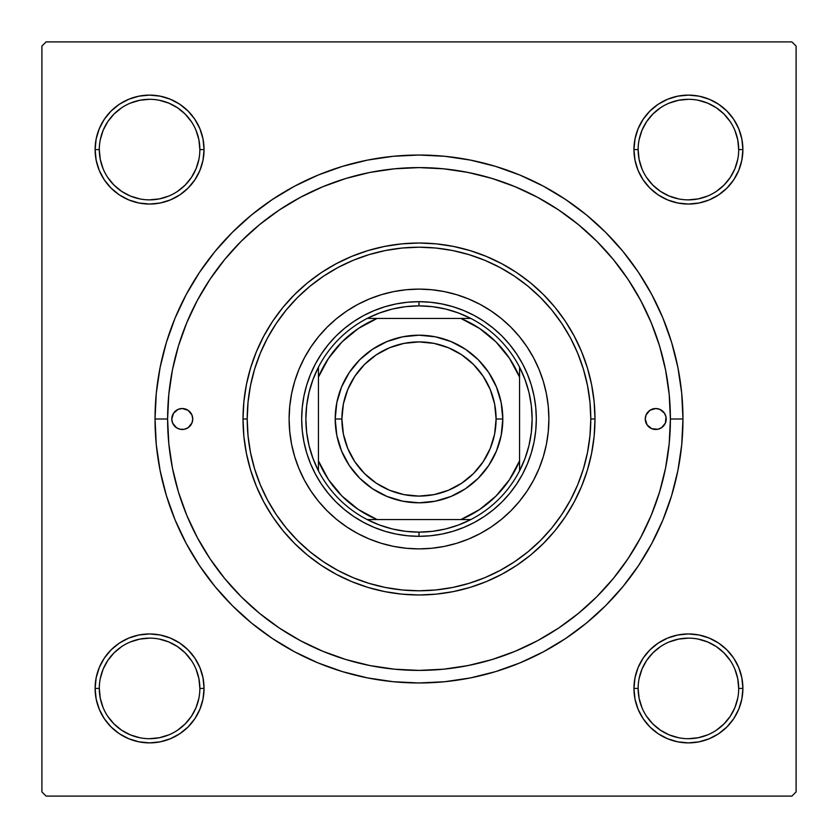<?xml version="1.0" encoding="UTF-8"?>
<svg xmlns="http://www.w3.org/2000/svg" width="838" height="838" viewBox="0 0 838 838"><rect width="100%" height="100%" fill="white"/><g stroke="black" fill="none" stroke-linecap="round" stroke-linejoin="round"><path stroke-width="1.26" d="M104.289 658.155L99.261 667.572L104.289 658.155L111.066 649.9L104.289 658.155L111.066 649.9L104.289 658.155L99.261 667.572L96.16 677.795L95.113 688.417L96.16 699.039L99.261 709.262L104.289 718.679L111.066 726.934L119.321 733.711L128.738 738.739L138.961 741.84L149.583 742.887L160.205 741.84L170.428 738.739L179.845 733.711L188.1 726.934L194.877 718.679L199.905 709.262L203.006 699.039L204.053 688.417L203.006 677.795L199.905 667.572L194.877 658.155L188.1 649.9L179.845 643.123L170.428 638.095L160.205 634.995L149.583 633.947L138.961 634.995L128.738 638.095L119.321 643.123L111.066 649.9L104.289 658.155L99.261 667.572L96.16 677.795L95.113 688.417L99.303 688.417A50.28 50.28 0 0 0 149.583 738.697A50.28 50.28 0 0 0 199.863 688.417A50.28 50.28 0 0 0 149.583 638.137A50.28 50.28 0 0 0 99.303 688.417L95.113 688.417A54.47 54.47 0 0 1 149.583 633.947A54.47 54.47 0 0 1 204.053 688.417L199.863 688.417A50.28 50.28 0 0 1 149.583 738.697A50.28 50.28 0 0 1 99.303 688.417A50.28 50.28 0 0 1 149.583 638.137A50.28 50.28 0 0 1 199.863 688.417L198.899 678.612L196.04 669.174M104.289 119.321L99.261 128.738L104.289 119.321L99.261 128.738L96.16 138.961L95.113 149.583L96.16 160.205L99.261 170.428L104.289 179.845L111.066 188.1L119.321 194.877L128.738 199.905L138.961 203.006L149.583 204.053L160.205 203.006L170.428 199.905L179.845 194.877L188.1 188.1L194.877 179.845L199.905 170.428L203.006 160.205L204.053 149.583L203.006 138.961L199.905 128.738L194.877 119.321L188.1 111.066L179.845 104.289L170.428 99.261L160.205 96.16L149.583 95.113L138.961 96.16L128.738 99.261L119.321 104.289L111.066 111.066L104.289 119.321L99.261 128.738L96.16 138.961L95.113 149.583L99.303 149.583A50.28 50.28 0 0 0 149.583 199.863A50.28 50.28 0 0 0 199.863 149.583A50.28 50.28 0 0 0 149.583 99.303A50.28 50.28 0 0 0 99.303 149.583L95.113 149.583A54.47 54.47 0 0 1 149.583 95.113A54.47 54.47 0 0 1 204.053 149.583L199.863 149.583A50.28 50.28 0 0 1 149.583 199.863A50.28 50.28 0 0 1 99.303 149.583A50.28 50.28 0 0 1 149.583 99.303A50.28 50.28 0 0 1 199.863 149.583L198.899 139.778L196.04 130.34M733.711 179.845L738.739 170.428L733.711 179.845L726.934 188.1L733.711 179.845L726.934 188.1L733.711 179.845L738.739 170.428L741.84 160.205L742.887 149.583A54.47 54.47 0 0 1 688.417 204.053A54.47 54.47 0 0 1 633.947 149.583L634.995 160.205L638.095 170.428L643.123 179.845L649.9 188.1L658.155 194.877L667.572 199.905L677.795 203.006L688.417 204.053L699.039 203.006L709.262 199.905L718.679 194.877L726.934 188.1L733.711 179.845L738.739 170.428L741.84 160.205L742.887 149.583L741.84 138.961L738.739 128.738L733.711 119.321L726.934 111.066L718.679 104.289L709.262 99.261L699.039 96.16L688.417 95.113L677.795 96.16L667.572 99.261L658.155 104.289L649.9 111.066L643.123 119.321L638.095 128.738L634.995 138.961L633.947 149.583L638.137 149.583A50.28 50.28 0 0 0 688.417 199.863A50.28 50.28 0 0 0 738.697 149.583A50.28 50.28 0 0 0 688.417 99.303A50.28 50.28 0 0 0 638.137 149.583L633.947 149.583A54.47 54.47 0 0 1 688.417 95.113A54.47 54.47 0 0 1 742.887 149.583L738.697 149.583A50.28 50.28 0 0 1 688.417 199.863A50.28 50.28 0 0 1 638.137 149.583A50.28 50.28 0 0 1 688.417 99.303A50.28 50.28 0 0 1 738.697 149.583L737.733 139.778L734.874 130.34M733.711 718.679L738.739 709.262L733.711 718.679L738.739 709.262L741.84 699.039L742.887 688.417A54.47 54.47 0 0 1 688.417 742.887A54.47 54.47 0 0 1 633.947 688.417L634.995 699.039L638.095 709.262L643.123 718.679L649.9 726.934L658.155 733.711L667.572 738.739L677.795 741.84L688.417 742.887L699.039 741.84L709.262 738.739L718.679 733.711L726.934 726.934L733.711 718.679L738.739 709.262L741.84 699.039L742.887 688.417L741.84 677.795L738.739 667.572L733.711 658.155L726.934 649.9L718.679 643.123L709.262 638.095L699.039 634.995L688.417 633.947L677.795 634.995L667.572 638.095L658.155 643.123L649.9 649.9L643.123 658.155L638.095 667.572L634.995 677.795L633.947 688.417L638.137 688.417A50.28 50.28 0 0 0 688.417 738.697A50.28 50.28 0 0 0 738.697 688.417A50.28 50.28 0 0 0 688.417 638.137A50.28 50.28 0 0 0 638.137 688.417L633.947 688.417A54.47 54.47 0 0 1 688.417 633.947A54.47 54.47 0 0 1 742.887 688.417L738.697 688.417A50.28 50.28 0 0 1 688.417 738.697A50.28 50.28 0 0 1 638.137 688.417A50.28 50.28 0 0 1 688.417 638.137A50.28 50.28 0 0 1 738.697 688.417L737.733 678.612L734.874 669.174M294.567 186.204L317.979 175.121L294.567 186.204L272.35 199.517L251.536 214.947L232.346 232.346L214.947 251.536L199.517 272.35L186.204 294.567L175.121 317.979L166.395 342.375L175.121 317.979L166.395 342.375L160.1 367.505L156.297 393.127L155.03 419L167.6 419L155.03 419A263.97 263.97 0 0 1 419 155.03A263.97 263.97 0 0 1 682.97 419L670.4 419L682.97 419L681.703 393.127L677.9 367.505L671.605 342.375L662.879 317.979L651.796 294.567L662.879 317.979L667.928 331.178L662.879 317.979M791.91 41.9L46.09 41.9L791.91 41.9L796.1 46.09L796.1 791.91L796.1 46.09L791.91 41.9M41.9 791.91L41.9 46.09L46.09 41.9L41.9 46.09L41.9 791.91L46.09 796.1L41.9 791.91M791.91 796.1L46.09 796.1L791.91 796.1L796.1 791.91L791.91 796.1M660.889 350.494L657.401 339.212M653.095 327.344L648.528 316.439M643.092 305.053L637.488 294.641M630.983 283.841L624.383 274.016M583.143 228.585L574.03 221.085M521.487 189.44L510.593 184.873M498.725 180.579L487.433 177.09M475.167 173.958L463.644 171.591M215.555 271.313L209.133 280.594M190.666 313.81L186.361 323.719M463.644 666.409L475.209 664.042M487.433 660.91L498.725 657.421M510.593 653.127L521.498 648.56M574.03 616.915L583.164 609.394M624.404 563.953L630.983 554.148M637.488 543.359L643.092 532.947M648.528 521.55L653.095 510.656M657.411 498.746L660.889 487.507M543.433 651.796L520.021 662.879L543.433 651.796L565.65 638.483L586.464 623.053L605.654 605.654L623.053 586.464L638.483 565.65L651.796 543.433L662.879 520.021L671.605 495.625L677.9 470.495L681.703 444.873L682.97 419A263.97 263.97 0 0 1 419 682.97A263.97 263.97 0 0 1 155.03 419L156.297 444.873L160.1 470.495L166.395 495.625L175.121 520.021L186.204 543.433L175.121 520.021L166.395 495.625L175.121 520.021M520.021 662.879L495.625 671.605L520.021 662.879L495.625 671.605L470.495 677.9L444.873 681.703L419 682.97L393.127 681.703L367.505 677.9L342.375 671.605L317.979 662.879L342.375 671.605L317.979 662.879L294.567 651.796L272.35 638.483L251.536 623.053L232.346 605.654L214.947 586.464L199.517 565.65L186.204 543.433M317.979 175.121L342.375 166.395L317.979 175.121L342.375 166.395L367.505 160.1L393.127 156.297L419 155.03L444.873 156.297L470.495 160.1L495.625 166.395L520.021 175.121L495.625 166.395L520.021 175.121L543.433 186.204L565.65 199.517L586.464 214.947L605.654 232.346L623.053 251.536L638.483 272.35L651.796 294.567M742.887 149.583L741.84 138.961L742.887 149.583L741.84 138.961L742.887 149.583L741.84 160.205L742.887 149.583L738.697 149.583M738.739 128.738L733.711 119.321M718.679 104.289L709.262 99.261L718.679 104.289L709.262 99.261L699.039 96.16L688.417 95.113L677.795 96.16L667.572 99.261L658.155 104.289L649.9 111.066M638.095 170.428L643.123 179.845L638.095 170.428L643.123 179.845L649.9 188.1L658.155 194.877L667.572 199.905M699.039 203.006L709.262 199.905L699.039 203.006L709.262 199.905L718.679 194.877M203.006 138.961L199.905 128.738L203.006 138.961L199.905 128.738L194.877 119.321M179.845 104.289L170.428 99.261L179.845 104.289L188.1 111.066L179.845 104.289L188.1 111.066L179.845 104.289L170.428 99.261L160.205 96.16L149.583 95.113L138.961 96.16L149.583 95.113L138.961 96.16L149.583 95.113L160.205 96.16L149.583 95.113M128.738 99.261L119.321 104.289M199.863 149.583L204.053 149.583A54.47 54.47 0 0 1 149.583 204.053A54.47 54.47 0 0 1 95.113 149.583L96.16 138.961L99.261 128.738L96.16 138.961L95.113 149.583L96.16 160.205L99.261 170.428L104.289 179.845L111.066 188.1M170.428 199.905L179.845 194.877L170.428 199.905L179.845 194.877L188.1 188.1L194.877 179.845L199.905 170.428M199.905 667.572L194.877 658.155L199.905 667.572L194.877 658.155L188.1 649.9L179.845 643.123L170.428 638.095M138.961 634.995L128.738 638.095L138.961 634.995L128.738 638.095L119.321 643.123M95.113 688.417L96.16 699.039L95.113 688.417L96.16 699.039L95.113 688.417L96.16 677.795L95.113 688.417A54.47 54.47 0 0 0 149.583 742.887A54.47 54.47 0 0 0 204.053 688.417L199.863 688.417M99.261 709.262L104.289 718.679M119.321 733.711L128.738 738.739L119.321 733.711L128.738 738.739L138.961 741.84L149.583 742.887L160.205 741.84L170.428 738.739L179.845 733.711L188.1 726.934M738.697 688.417L742.887 688.417L741.84 699.039L738.739 709.262L741.84 699.039L742.887 688.417L741.84 677.795L738.739 667.572L733.711 658.155L726.934 649.9M667.572 638.095L658.155 643.123L667.572 638.095L658.155 643.123L649.9 649.9L643.123 658.155L638.095 667.572M634.995 699.039L638.095 709.262L634.995 699.039L638.095 709.262L643.123 718.679M658.155 733.711L667.572 738.739L658.155 733.711L649.9 726.934L658.155 733.711L649.9 726.934L658.155 733.711L667.572 738.739L677.795 741.84L688.417 742.887L699.039 741.84L688.417 742.887L699.039 741.84L688.417 742.887L677.795 741.84L688.417 742.887M709.262 738.739L718.679 733.711M667.572 738.739L677.795 741.84L667.572 738.739M742.887 688.417L741.84 677.795L738.739 667.572L733.711 658.155L738.739 667.572L741.84 677.795L742.887 688.417L741.84 677.795M658.155 643.123L649.9 649.9L643.123 658.155L649.9 649.9L658.155 643.123M643.123 179.845L649.9 188.1L658.155 194.877L649.9 188.1L643.123 179.845M738.739 170.428L741.84 160.205L738.739 170.428M688.417 95.113L699.039 96.16L709.262 99.261L699.039 96.16L688.417 95.113L677.795 96.16L667.572 99.261L658.155 104.289L667.572 99.261L677.795 96.16L688.417 95.113L677.795 96.16M95.113 149.583L96.16 160.205L99.261 170.428L104.289 179.845L99.261 170.428L96.16 160.205L95.113 149.583L96.16 160.205M179.845 194.877L188.1 188.1L194.877 179.845L188.1 188.1L179.845 194.877M170.428 99.261L160.205 96.16L170.428 99.261M149.583 742.887L138.961 741.84L128.738 738.739L138.961 741.84L149.583 742.887L160.205 741.84L170.428 738.739L179.845 733.711L170.428 738.739L160.205 741.84L149.583 742.887L160.205 741.84M194.877 658.155L188.1 649.9L179.845 643.123L188.1 649.9L194.877 658.155M99.261 667.572L96.16 677.795L99.261 667.572M191.378 716.364L185.135 723.969L177.53 730.212M121.636 730.212L114.031 723.969L107.788 716.364M107.788 660.47L114.031 652.865L121.636 646.622M177.53 646.622L185.135 652.865L191.378 660.47M730.212 716.364L723.969 723.969L716.364 730.212M660.47 730.212L652.865 723.969L646.622 716.364M646.622 660.47L652.865 652.865L660.47 646.622M716.364 646.622L723.969 652.865L730.212 660.47M730.212 177.53L723.969 185.135L716.364 191.378M660.47 191.378L652.865 185.135L646.622 177.53M646.622 121.636L652.865 114.031L660.47 107.788M716.364 107.788L723.969 114.031L730.212 121.636M191.378 177.53L185.135 185.135L177.53 191.378M121.636 191.378L114.031 185.135L107.777 177.52M107.788 121.636L114.031 114.031L121.636 107.788M177.53 107.788L185.135 114.031L191.378 121.636M638.137 688.417L639.101 698.222L641.96 707.66M660.48 730.223L669.174 734.874L678.612 737.733M688.396 738.697L698.222 737.733L707.66 734.874M730.223 716.354L734.874 707.66L737.733 698.222M716.354 646.611L707.66 641.96L698.222 639.101M688.438 638.137L678.612 639.101L669.174 641.96M646.611 660.48L641.96 669.174L639.101 678.612M99.303 688.417L100.267 698.222L103.126 707.66M121.646 730.223L130.34 734.874L139.778 737.733M149.562 738.697L159.388 737.733L168.826 734.874M191.389 716.354L196.04 707.66L198.899 698.222M177.52 646.611L168.826 641.96L159.388 639.101M149.604 638.137L139.778 639.101L130.34 641.96M107.777 660.48L103.126 669.174L100.267 678.612M99.303 149.583L100.267 159.388L103.126 168.826M121.646 191.389L130.34 196.04L139.778 198.899M149.562 199.863L159.388 198.899L168.826 196.04M191.389 177.52L196.04 168.826L198.899 159.388M177.52 107.777L168.826 103.126L159.388 100.267M149.604 99.303L139.778 100.267L130.34 103.126M107.777 121.646L103.126 130.34L100.267 139.778M638.137 149.583L639.101 159.388L641.96 168.826M660.48 191.389L669.174 196.04L678.612 198.899M688.396 199.863L698.222 198.899L707.66 196.04M730.223 177.52L734.874 168.826L737.733 159.388M716.354 107.777L707.66 103.126L698.222 100.267M688.438 99.303L678.612 100.267L669.174 103.126M646.611 121.646L641.96 130.34L639.101 139.778M659.757 428.668A10.475 10.475 0 0 0 659.757 409.332L664.44 413.176L666.011 416.957L665.414 423.012L661.559 427.705L657.778 429.276L651.723 428.679L647.03 424.824L645.26 419A10.475 10.475 0 0 1 655.735 408.525A10.475 10.475 0 0 1 666.21 419A10.475 10.475 0 0 1 655.735 429.475A10.475 10.475 0 0 1 645.26 419L646.056 414.988A10.475 10.475 0 0 0 646.056 423.012M646.056 414.988L649.911 410.295L655.735 408.525A10.475 10.475 0 0 0 648.34 411.584M191.944 423.012A10.475 10.475 0 0 0 191.944 414.988L192.74 419L191.944 423.012L188.089 427.705L184.308 429.276L180.222 429.276L176.441 427.705L172.586 423.012L171.79 419A10.475 10.475 0 0 1 182.265 408.525A10.475 10.475 0 0 1 192.74 419A10.475 10.475 0 0 1 182.265 429.475A10.475 10.475 0 0 1 171.79 419L173.56 413.176L178.253 409.321A10.475 10.475 0 0 0 178.243 428.668M189.66 411.584A10.475 10.475 0 0 0 182.265 408.525L188.089 410.295L191.944 414.988M533.565 480.205A129.89 129.89 0 0 0 533.565 357.795L539.002 369.296L543.296 381.29L546.397 393.661L548.262 406.273L548.89 419L548.262 431.727L546.397 444.339L543.296 456.71L539.002 468.704L533.555 480.226L526.997 491.162L519.403 501.396L510.845 510.845L501.396 519.403L491.162 526.997L480.226 533.555L468.704 539.002L456.71 543.296L444.339 546.397L431.727 548.262L419 548.89L406.273 548.262L393.661 546.397L381.29 543.296L369.296 539.002L357.774 533.555L346.838 526.997L336.604 519.403L327.155 510.845L318.597 501.396L311.003 491.162L304.445 480.226L298.998 468.704L294.704 456.71L291.603 444.339L289.739 431.727L289.11 419A129.89 129.89 0 0 1 419 289.11A129.89 129.89 0 0 1 548.89 419A129.89 129.89 0 0 1 419 548.89A129.89 129.89 0 0 1 289.11 419L289.739 406.273L291.603 393.661L294.704 381.29L298.998 369.296L304.445 357.774A129.89 129.89 0 0 0 304.435 480.205M533.544 357.742A129.89 129.89 0 0 0 519.487 336.698M519.33 336.499A129.89 129.89 0 0 0 501.501 318.67M501.302 318.513A129.89 129.89 0 0 0 480.258 304.456M480.205 304.435A129.89 129.89 0 0 0 357.795 304.435L369.296 298.998L381.29 294.704L393.661 291.603L406.273 289.739L419 289.11L431.727 289.739L444.339 291.603L456.71 294.704L468.704 298.998L480.226 304.445L491.162 311.003L501.396 318.597L510.845 327.155L519.403 336.604L526.997 346.838L533.555 357.774M357.742 304.456A129.89 129.89 0 0 0 336.698 318.513M336.499 318.67A129.89 129.89 0 0 0 318.67 336.499M318.513 336.698A129.89 129.89 0 0 0 304.456 357.742M594.98 419L590.79 419A171.79 171.79 0 0 1 419 590.79A171.79 171.79 0 0 1 247.21 419L243.02 419A175.98 175.98 0 0 0 419 594.98A175.98 175.98 0 0 0 594.98 419A175.98 175.98 0 0 1 419 594.98A175.98 175.98 0 0 1 243.02 419L243.868 401.748L246.403 384.663L250.593 367.913L256.418 351.656L263.802 336.048L272.675 321.226L282.961 307.357L294.567 294.567L307.357 282.961L321.226 272.675L336.048 263.802L351.656 256.418L367.913 250.593L384.663 246.403L401.748 243.868L419 243.02L436.252 243.868L453.337 246.403L470.087 250.593L486.344 256.418L501.952 263.802L516.774 272.675L530.643 282.961L543.433 294.567L555.039 307.357L565.325 321.226L574.198 336.048L581.582 351.656L587.407 367.913L591.597 384.663L594.132 401.748L594.98 419L594.132 436.252L591.597 453.337L587.407 470.087L581.582 486.344L574.198 501.952L565.325 516.774L555.039 530.643L543.433 543.433L530.643 555.039L516.774 565.325L501.952 574.198L486.344 581.582L470.087 587.407L453.337 591.597L436.252 594.132L419 594.98L401.748 594.132L384.663 591.597L367.913 587.407L351.656 581.582L336.048 574.198L321.226 565.325L307.357 555.039L294.567 543.433L282.961 530.643L272.675 516.774L263.802 501.952L256.418 486.344L250.593 470.087L246.403 453.337L243.868 436.252L243.02 419A175.98 175.98 0 0 1 419 243.02A175.98 175.98 0 0 1 594.98 419A175.98 175.98 0 0 0 419 243.02A175.98 175.98 0 0 0 243.02 419L247.21 419L248.038 435.833L250.51 452.51L254.605 468.871L260.283 484.741L267.49 499.982L276.163 514.438L286.208 527.982L297.521 540.479L310.018 551.792L323.562 561.837L338.018 570.51L353.259 577.717L369.129 583.395L385.49 587.49L402.167 589.962L419 590.79L435.833 589.962L452.51 587.49L468.871 583.395L484.741 577.717L499.982 570.51L514.438 561.837L527.982 551.792L540.479 540.479L551.792 527.982L561.837 514.438L570.51 499.982L577.717 484.741L583.395 468.871L587.49 452.51L589.962 435.833L590.79 419L589.962 402.167L587.49 385.49L583.395 369.129L577.717 353.259L570.51 338.018L561.837 323.562L551.792 310.018L540.479 297.521L527.982 286.208L514.438 276.163L499.982 267.49L484.741 260.283L468.871 254.605L452.51 250.51L435.833 248.038L419 247.21L402.167 248.038L385.49 250.51L369.129 254.605L353.259 260.283L338.018 267.49L323.562 276.163L310.018 286.208L297.521 297.521L286.208 310.018L276.163 323.562L267.49 338.018L260.283 353.259L254.605 369.129L250.51 385.49L248.038 402.167L247.21 419A171.79 171.79 0 0 1 419 247.21A171.79 171.79 0 0 1 590.79 419L594.98 419M670.4 419A251.4 251.4 0 0 1 419 670.4A251.4 251.4 0 0 1 167.6 419A251.4 251.4 0 0 1 419 167.6A251.4 251.4 0 0 1 670.4 419L669.185 394.363L665.571 369.956L659.579 346.021L651.262 322.798L640.714 300.486L628.029 279.326L613.332 259.518L596.771 241.229L578.482 224.668L558.674 209.971L537.514 197.286L515.202 186.738L491.979 178.421L468.044 172.429L443.637 168.815L419 167.6L394.363 168.815L369.956 172.429L346.021 178.421L322.798 186.738L300.486 197.286L279.326 209.971L259.518 224.668L241.229 241.229L224.668 259.518L209.971 279.326L197.286 300.486L186.738 322.798L178.421 346.021L172.429 369.956L168.815 394.363L167.6 419L168.815 443.637L172.429 468.044L178.421 491.979L186.738 515.202L197.286 537.514L209.971 558.674L224.668 578.482L241.229 596.771L259.518 613.332L279.326 628.029L300.486 640.714L322.798 651.262L346.021 659.579L369.956 665.571L394.363 669.185L419 670.4L443.637 669.185L468.044 665.571L491.979 659.579L515.202 651.262L537.514 640.714L558.674 628.029L578.482 613.332L596.771 596.771L613.332 578.482L628.029 558.674L640.714 537.514L651.262 515.202L659.579 491.979L665.571 468.044L669.185 443.637L670.4 419M655.735 408.525L659.747 409.321M178.253 409.321L182.265 408.525M178.421 491.979L186.738 515.202M491.979 659.579L515.202 651.262M659.579 346.021L651.262 322.798M346.021 178.421L322.798 186.738M304.445 357.774L311.003 346.838L318.597 336.604L327.155 327.155L336.604 318.597L346.838 311.003L357.774 304.445M327.155 510.845L336.604 519.403M369.296 539.002L381.29 543.296M510.845 510.845L519.403 501.396M539.002 468.704L543.296 456.71M510.845 327.155L501.396 318.597M468.704 298.998L456.71 294.704M327.155 327.155L318.597 336.604M298.998 369.296L294.704 381.29M301.68 419L302.246 407.498L303.932 396.112L306.729 384.946L310.615 374.104L315.528 363.692L321.457 353.825L328.307 344.575L336.038 336.038L344.575 328.307L353.825 321.457L363.692 315.528L374.104 310.615L384.946 306.729L396.112 303.932L407.498 302.246L419 301.68L430.502 302.246L441.888 303.932L453.054 306.729L463.896 310.615L474.308 315.528L484.175 321.457L493.425 328.307L501.962 336.038L509.693 344.575L516.543 353.825L522.472 363.692L527.385 374.104L531.271 384.946L534.068 396.112L535.754 407.498L536.32 419L535.754 430.502L534.068 441.888L531.271 453.054L527.385 463.896L522.472 474.308L516.543 484.175L509.693 493.425L501.962 501.962L493.425 509.693L484.175 516.543L474.308 522.472L463.896 527.385L453.054 531.271L441.888 534.068L430.502 535.754L419 536.32L407.498 535.754L396.112 534.068L384.946 531.271L374.104 527.385L363.692 522.472L353.825 516.543L344.575 509.693L336.038 501.962L328.307 493.425L321.457 484.175L315.528 474.308L310.615 463.896L306.729 453.054L303.932 441.888L302.246 430.502L301.68 419M304.456 480.258A129.89 129.89 0 0 0 318.513 501.302M318.67 501.501A129.89 129.89 0 0 0 336.499 519.33M336.698 519.487A129.89 129.89 0 0 0 357.742 533.544M357.795 533.565A129.89 129.89 0 0 0 480.205 533.565M480.258 533.544A129.89 129.89 0 0 0 501.302 519.487M501.501 519.33A129.89 129.89 0 0 0 519.33 501.501M519.487 501.302A129.89 129.89 0 0 0 533.544 480.258M182.265 429.475A10.475 10.475 0 0 0 189.66 426.416M190.97 413.176L189.671 411.594M648.34 426.416A10.475 10.475 0 0 0 655.735 429.475M647.03 424.824L648.329 426.406M318.44 470.83A113.13 113.13 0 0 1 318.44 367.17L313.003 379.478L309.054 392.331L306.666 405.571L305.87 419L306.666 432.429L309.054 445.669L313.003 458.522L318.44 470.83A113.13 113.13 0 0 0 367.17 519.56L379.478 524.997L392.331 528.946L405.571 531.334L419 532.13A113.13 113.13 0 0 1 367.17 519.56L470.83 519.56A113.13 113.13 0 0 1 419 532.13L432.429 531.334L445.669 528.946L458.522 524.997L470.83 519.56A113.13 113.13 0 0 0 519.56 470.83L524.997 458.522L528.946 445.669L531.334 432.429L532.13 419L531.334 405.571L528.946 392.331L524.997 379.478L519.56 367.17A113.13 113.13 0 0 1 519.56 470.83L519.56 367.17A113.13 113.13 0 0 0 470.83 318.44L458.522 313.003L445.669 309.054L432.429 306.666L419 305.87L419 301.68A117.32 117.32 0 0 0 301.68 419A117.32 117.32 0 0 0 419 536.32L419 532.13L419 536.32A117.32 117.32 0 0 1 301.68 419A117.32 117.32 0 0 1 419 301.68A117.32 117.32 0 0 1 536.32 419A117.32 117.32 0 0 1 419 536.32A117.32 117.32 0 0 0 536.32 419A117.32 117.32 0 0 0 419 301.68L419 305.87L405.571 306.666L392.331 309.054L379.478 313.003L367.17 318.44A113.13 113.13 0 0 1 470.83 318.44L367.17 318.44A113.13 113.13 0 0 0 318.44 367.17L318.44 470.83A113.13 113.13 0 0 0 367.17 519.56L460.9 519.56L479.619 509.514L496.033 496.033L509.514 479.619L519.56 460.9L519.56 377.1L509.514 358.381L496.033 341.967L479.619 328.486L460.9 318.44L377.1 318.44L358.381 328.486L341.967 341.967L328.486 358.381L318.44 377.1L318.44 460.9L328.486 479.619L341.967 496.033L358.381 509.514L377.1 519.56A108.94 108.94 0 0 1 318.44 460.9L318.44 470.83M470.83 318.44A113.13 113.13 0 0 1 519.56 367.17L519.56 377.1A108.94 108.94 0 0 0 460.9 318.44L470.83 318.44M519.56 470.83A113.13 113.13 0 0 1 470.83 519.56L460.9 519.56A108.94 108.94 0 0 0 519.56 460.9L519.56 470.83M318.44 367.17A113.13 113.13 0 0 1 367.17 318.44L377.1 318.44A108.94 108.94 0 0 0 318.44 377.1L318.44 367.17M502.8 419L496.096 419A77.096 77.096 0 0 1 419 496.096A77.096 77.096 0 0 1 341.904 419L335.2 419A83.8 83.8 0 0 0 419 502.8A83.8 83.8 0 0 0 502.8 419A83.8 83.8 0 0 1 419 502.8A83.8 83.8 0 0 1 335.2 419A83.8 83.8 0 0 1 419 335.2A83.8 83.8 0 0 1 502.8 419L501.187 435.351L496.421 451.064L488.68 465.561L478.257 478.257L465.561 488.68L451.064 496.421L435.351 501.187L419 502.8L402.649 501.187L386.936 496.421L372.439 488.68L359.743 478.257L349.32 465.561L341.579 451.064L336.813 435.351L335.2 419L336.813 402.649L341.579 386.936L349.32 372.439L359.743 359.743L372.439 349.32L386.936 341.579L402.649 336.813L419 335.2L435.351 336.813L451.064 341.579L465.561 349.32L478.257 359.743L488.68 372.439L496.421 386.936L501.187 402.649L502.8 419A83.8 83.8 0 0 0 419 335.2A83.8 83.8 0 0 0 335.2 419L341.904 419L343.381 403.958L347.77 389.492L354.893 376.168L364.488 364.488L376.168 354.893L389.492 347.77L403.958 343.381L419 341.904L434.042 343.381L448.508 347.77L461.832 354.893L473.512 364.488L483.107 376.168L490.23 389.492L494.619 403.958L496.096 419L494.619 434.042L490.23 448.508L483.107 461.832L473.512 473.512L461.832 483.107L448.508 490.23L434.042 494.619L419 496.096L403.958 494.619L389.492 490.23L376.168 483.107L364.488 473.512L354.893 461.832L347.77 448.508L343.381 434.042L341.904 419A77.096 77.096 0 0 1 419 341.904A77.096 77.096 0 0 1 496.096 419L502.8 419M488.68 465.561L478.257 478.257L465.561 488.68M372.439 488.68L359.743 478.257L349.32 465.561M349.32 372.439L359.743 359.743L372.439 349.32M465.561 349.32L478.257 359.743L488.68 372.439"/></g></svg>
